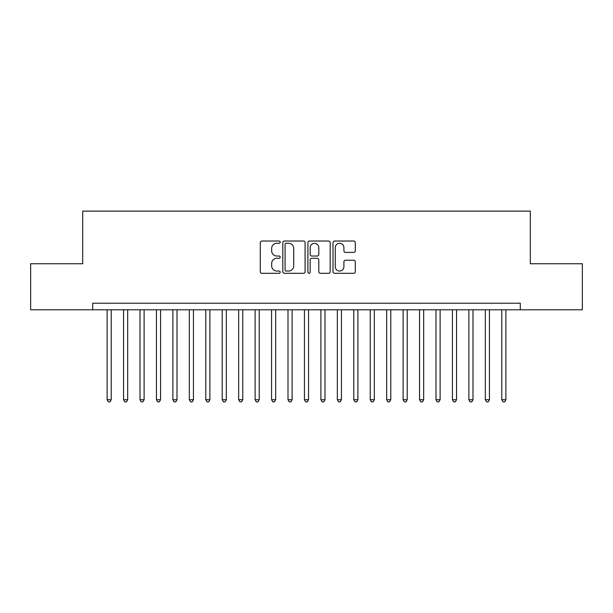 <?xml version="1.0" encoding="UTF-8"?>
<svg xmlns="http://www.w3.org/2000/svg" width="613" height="613" viewBox="0 0 613 613"><rect width="100%" height="100%" fill="white"/><g stroke="black" fill="none" stroke-linecap="round" stroke-linejoin="round"><path stroke-width="0.92" d="M280.187 242.158A1.126 1.126 0 0 0 279.061 241.024L261.912 241.024A1.617 1.617 0 0 0 260.295 242.641L260.295 271.697A1.617 1.617 0 0 0 261.912 273.306L279.061 273.306A1.126 1.126 0 0 0 280.187 272.18A1.126 1.126 0 0 0 279.061 271.046L276.838 271.046A5.165 5.165 0 0 1 271.674 265.881L271.674 263.46A5.165 5.165 0 0 1 276.838 258.295L279.061 258.295A1.126 1.126 0 0 0 280.187 257.169A1.126 1.126 0 0 0 279.061 256.035L276.838 256.035A5.165 5.165 0 0 1 271.674 250.87L271.674 248.449A5.165 5.165 0 0 1 276.838 243.284L279.061 243.284A1.126 1.126 0 0 0 280.187 242.158M353.67 252.403A1.617 1.617 0 0 0 355.287 250.794L355.287 242.641A1.617 1.617 0 0 0 353.67 241.024L334.629 241.024A1.617 1.617 0 0 0 333.012 242.641L333.012 271.697A1.617 1.617 0 0 0 334.629 273.306L353.67 273.306A1.617 1.617 0 0 0 355.287 271.697L355.287 261.851A1.617 1.617 0 0 0 353.67 260.234L345.517 260.234A1.617 1.617 0 0 0 343.908 261.851L343.908 266.732A4.314 4.314 0 0 1 339.587 271.046A4.314 4.314 0 0 1 335.273 266.732L335.273 247.606A4.314 4.314 0 0 1 339.587 243.284A4.314 4.314 0 0 1 343.908 247.606L343.908 250.794A1.617 1.617 0 0 0 345.517 252.403L353.67 252.403M520.276 309.787L520.276 303.213L92.724 303.213L92.724 309.787L582.35 309.787L582.35 263.743L530.306 263.743L530.306 211.125L82.694 211.125L82.694 263.743L30.65 263.743L30.65 309.787L92.724 309.787M305.09 242.641A1.617 1.617 0 0 0 303.473 241.024L284.424 241.024A1.617 1.617 0 0 0 282.815 242.641L282.815 271.697A1.617 1.617 0 0 0 284.424 273.306L303.473 273.306A1.617 1.617 0 0 0 305.09 271.697L305.09 242.641M309.527 241.024L328.576 241.024A1.617 1.617 0 0 1 330.185 242.641L330.185 271.697A1.617 1.617 0 0 1 328.576 273.306L320.423 273.306A1.617 1.617 0 0 1 318.806 271.697L318.806 259.912A1.617 1.617 0 0 0 317.197 258.295L311.787 258.295A1.617 1.617 0 0 0 310.17 259.912L310.17 272.18A1.126 1.126 0 0 1 309.044 273.306A1.126 1.126 0 0 1 307.91 272.18L307.91 242.641A1.617 1.617 0 0 1 309.527 241.024M286.202 243.284A1.126 1.126 0 0 0 285.076 244.418L285.076 269.919A1.126 1.126 0 0 0 286.202 271.046L288.547 271.046A5.165 5.165 0 0 0 293.711 265.881L293.711 248.449A5.165 5.165 0 0 0 288.547 243.284L286.202 243.284M318.806 247.683A4.314 4.314 0 0 0 314.492 243.369A4.314 4.314 0 0 0 310.17 247.683L310.17 254.426A1.617 1.617 0 0 0 311.787 256.035L317.197 256.035A1.617 1.617 0 0 0 318.806 254.426L318.806 247.683M107.114 309.787L107.114 399.737L111.229 399.737L111.229 309.787M111.229 399.737L109.995 401.875L108.348 401.875L107.114 399.737M123.558 309.787L123.558 399.737L127.673 399.737L127.673 309.787M127.673 399.737L126.439 401.875L124.791 401.875L123.558 399.737M140.002 309.787L140.002 399.737L144.116 399.737L144.116 309.787M144.116 399.737L142.883 401.875L141.235 401.875L140.002 399.737M156.445 309.787L156.445 399.737L160.56 399.737L160.56 309.787M160.56 399.737L159.326 401.875L157.679 401.875L156.445 399.737M172.889 309.787L172.889 399.737L177.004 399.737L177.004 309.787M177.004 399.737L175.77 401.875L174.123 401.875L172.889 399.737M189.333 309.787L189.333 399.737L193.447 399.737L193.447 309.787M193.447 399.737L192.214 401.875L190.566 401.875L189.333 399.737M205.776 309.787L205.776 399.737L209.891 399.737L209.891 309.787M209.891 399.737L208.658 401.875L207.01 401.875L205.776 399.737M222.22 309.787L222.22 399.737L226.335 399.737L226.335 309.787M226.335 399.737L225.101 401.875L223.454 401.875L222.22 399.737M238.672 309.787L238.672 399.737L242.779 399.737L242.779 309.787M242.779 399.737L241.545 401.875L239.898 401.875L238.672 399.737M255.115 309.787L255.115 399.737L259.222 399.737L259.222 309.787M259.222 399.737L257.989 401.875L256.349 401.875L255.115 399.737M271.559 309.787L271.559 399.737L275.666 399.737L275.666 309.787M275.666 399.737L274.432 401.875L272.793 401.875L271.559 399.737M288.003 309.787L288.003 399.737L292.11 399.737L292.11 309.787M292.11 399.737L290.876 401.875L289.236 401.875L288.003 399.737M304.446 309.787L304.446 399.737L308.554 399.737L308.554 309.787M308.554 399.737L307.32 401.875L305.68 401.875L304.446 399.737M320.89 309.787L320.89 399.737L324.997 399.737L324.997 309.787M324.997 399.737L323.764 401.875L322.124 401.875L320.89 399.737M337.334 309.787L337.334 399.737L341.441 399.737L341.441 309.787M341.441 399.737L340.207 401.875L338.568 401.875L337.334 399.737M353.778 309.787L353.778 399.737L357.885 399.737L357.885 309.787M357.885 399.737L356.651 401.875L355.011 401.875L353.778 399.737M370.221 309.787L370.221 399.737L374.328 399.737L374.328 309.787M374.328 399.737L373.102 401.875L371.455 401.875L370.221 399.737M386.665 309.787L386.665 399.737L390.78 399.737L390.78 309.787M390.78 399.737L389.546 401.875L387.899 401.875L386.665 399.737M403.109 309.787L403.109 399.737L407.224 399.737L407.224 309.787M407.224 399.737L405.99 401.875L404.342 401.875L403.109 399.737M419.553 309.787L419.553 399.737L423.667 399.737L423.667 309.787M423.667 399.737L422.434 401.875L420.786 401.875L419.553 399.737M435.996 309.787L435.996 399.737L440.111 399.737L440.111 309.787M440.111 399.737L438.877 401.875L437.23 401.875L435.996 399.737M452.44 309.787L452.44 399.737L456.555 399.737L456.555 309.787M456.555 399.737L455.321 401.875L453.674 401.875L452.44 399.737M468.884 309.787L468.884 399.737L472.998 399.737L472.998 309.787M472.998 399.737L471.765 401.875L470.117 401.875L468.884 399.737M485.327 309.787L485.327 399.737L489.442 399.737L489.442 309.787M489.442 399.737L488.209 401.875L486.561 401.875L485.327 399.737M501.771 309.787L501.771 399.737L505.886 399.737L505.886 309.787M505.886 399.737L504.652 401.875L503.005 401.875L501.771 399.737"/></g></svg>
